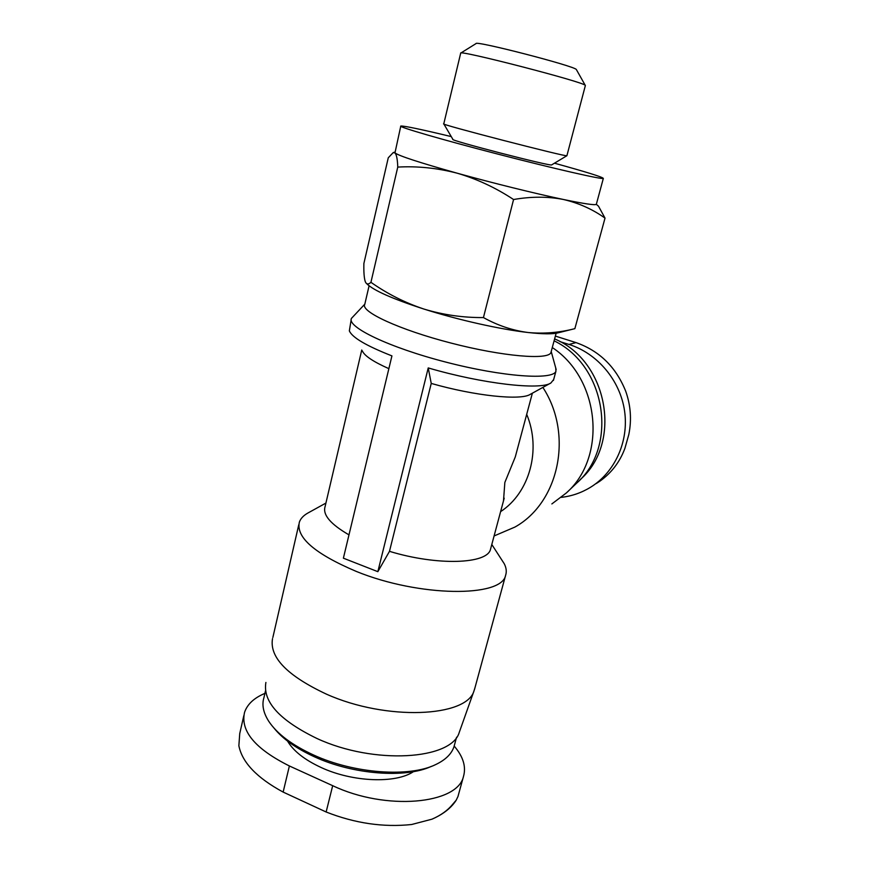 <?xml version="1.0" encoding="UTF-8"?>
<svg xmlns="http://www.w3.org/2000/svg" width="869" height="869" viewBox="0 0 869 869"><rect width="100%" height="100%" fill="white"/><g stroke="black" fill="none" stroke-linecap="round" stroke-linejoin="round"><path stroke-width="1.3" d="M243.82 715.654L239.735 733.588L238.866 745.721C242.136 762.417 256.898 777.864 283.142 792.083L326.136 811.994C354.932 823.334 383.435 827.505 411.656 824.507L431.947 819.185C440.822 815.372 447.741 810.386 452.727 804.238L456.192 800.208L457.963 796.515L463.47 776.506C466.305 766.762 463.21 756.617 454.194 746.069M559.994 341.636L568.967 344.45C597.34 353.303 620.086 380.231 624.55 410.831C629.037 441.43 614.894 472.367 590.355 487.379C581.372 492.832 571.683 496.166 561.298 497.361M568.967 344.45L576.017 342.603C599.393 350.804 615.958 366.99 625.691 391.18C630.731 405.378 631.774 419.814 628.819 434.5L624.909 448.328C619.901 461.863 611.602 472.779 600.012 481.089L596.319 483.522M576.017 342.603L555.367 336.086M552.282 347.535C600.164 379.08 607.159 457.007 566.371 492.929L551.858 503.933M542.864 387.411C573.659 434.467 559.017 502.64 514.893 527.081L494.092 535.956M362.33 350.891C364.383 355.769 373.225 361.689 388.867 368.662M348.98 534.869C330.513 524.159 322.551 514.752 325.082 506.649L361.754 350.001M490.833 548.111L490.474 549.425C487.172 564.057 437.487 565.991 389.486 551.337L431.241 383.425C475.213 396.025 520.987 400.652 530.307 394.33L550.598 383.142M516.588 452.043L515.274 456.964L504.846 482.458L503.499 500.848M351.174 319.716L349.349 330.861C352.173 337.52 366.37 345.851 391.93 355.888L343.385 558.18L377.841 571.672L389.486 551.337M431.241 383.425L428.232 367.924C482.632 383.87 540.475 390.377 550.892 382.99L553.672 379.525M500.87 558.506L504.302 563.829C506.366 567.957 506.801 571.802 505.595 575.354C501.782 597.557 419.466 597.209 356.225 571.4C314.687 553.716 295.742 537.259 299.392 522.03C300.685 518.489 303.52 515.491 307.898 513.025L308.365 512.775M363.883 263.47C363.666 271.791 364.1 277.754 365.186 281.393L365.74 282.61C366.968 284.511 368.695 284.413 370.933 282.306C387.27 293.809 404.965 302.738 424.039 309.092C443.266 314.882 463.068 317.717 483.436 317.576C497.774 325.527 512.677 330.502 528.135 332.512C543.712 333.968 559.288 332.686 574.865 328.656L605.02 218.108C592.647 209.277 578.743 203.053 563.308 199.457C547.698 196.437 531.122 196.459 513.568 199.522C495.754 187.758 476.962 178.981 457.181 173.192C437.27 168.021 417.457 165.99 397.763 167.087C397.491 159.288 396.557 154.573 394.961 152.922L393.201 152.607L388.269 157.789L363.883 263.47M366.696 283.674C373.474 290.442 392.592 298.914 424.039 309.092C458.082 319.922 500.642 329.449 528.135 332.512C543.082 334.174 553.238 334.239 558.593 332.697L573.518 328.982M526.701 414.339C541.55 449.773 529.558 492.777 500.609 511.635M364.817 304.15L351.489 318.336C346.34 326.82 388.986 347.459 445.982 362.134C502.923 376.918 553.249 380.329 555.932 371.215L555.726 367.967M428.232 367.924L377.841 571.672M369.086 285.803L364.763 304.389C360.266 311.558 399.382 329.764 451.109 343.092C502.793 356.507 548.578 360.255 550.935 352.532L551.142 351.793M554.096 340.822C606.149 365.73 618.554 446.623 576.712 483.099L566.371 492.929M554.607 338.91C608.083 361.08 622.552 443.157 580.123 479.666M475.017 687.585L474.039 690.768C466.903 717.218 386.412 721.074 326.386 694.125C287.259 675.767 269.303 657.279 272.518 638.65M459.831 730.731L459.223 732.448C451.619 759.745 374.17 765.035 316.968 738.498C279.655 720.39 262.623 701.707 265.892 682.447M454.596 744.494L454.02 746.612C451.641 753.857 445.601 759.81 435.901 764.47C409.831 777.549 354.248 773.768 313.546 754.987C292.006 745.059 277.059 733.805 268.706 721.227C263.264 712.645 261.688 704.726 263.98 697.47L265.512 690.822M431.361 766.371C405.78 778.494 353.129 774.648 314.48 756.823C296.21 748.448 282.751 738.922 274.115 728.222M264.926 693.375C254.106 697.905 247.328 704.216 244.569 712.319C240.224 730.981 255.16 748.861 289.388 765.969L332.686 785.685C386.064 811.103 457.572 804.194 463.47 776.506M483.436 317.576L513.568 199.522M370.933 282.306L397.763 167.087M598.535 206.257L605.02 218.108M460.809 53.052L476.006 43.602C474.561 40.17 575.474 66.261 576.353 69.542L576.473 69.759M460.668 53.139C457.746 49.37 584.891 82.251 585.261 85.368L585.337 85.629M460.668 53.259L443.777 123.865C436.662 123.517 568.467 157.604 566.903 155.714L566.925 155.649M443.853 123.995L452.879 139.344C447.817 139.876 551.989 166.815 551.641 164.893L551.685 164.871M451.25 136.585C420.933 129.307 404.118 125.799 400.805 126.027C397.491 126.689 441.68 139.594 498.219 154.204C554.737 168.836 602.749 179.764 603.336 178.406C602.575 177.048 586.282 171.975 554.465 163.198M400.75 126.244L394.961 152.922C399.197 155.985 419.933 162.742 457.181 173.192C492.408 182.979 535.815 193.711 563.308 199.457C584.109 203.78 595.124 205.41 596.33 204.324L598.545 206.235M413.481 771.629C395.884 783.719 352.662 782.187 321.128 767.512C304.628 759.843 293.44 751.044 287.552 741.105M289.388 765.969L283.142 792.083M332.686 785.685L326.136 811.994M628.819 434.5L624.92 448.328M490.474 549.425L504.216 498.176M515.274 456.964L532.371 393.19M325.918 503.075L307.898 513.025M491.8 544.483L504.302 563.829M553.434 380.416L555.932 371.215M551.207 351.51L556.182 369.597M550.935 352.532L556.138 333.24M298.784 524.68L272.866 637.444M505.595 575.354L474.474 689.584M459.223 732.448L474.039 690.768M456.573 737.216L454.02 746.612M456.192 800.208C452.26 806.399 446.275 811.711 438.258 816.11M576.353 69.542L585.261 85.368M551.641 164.893L566.903 155.714L585.369 85.51M596.33 204.324L603.336 178.406M394.754 152.14L393.201 152.586"/></g></svg>
